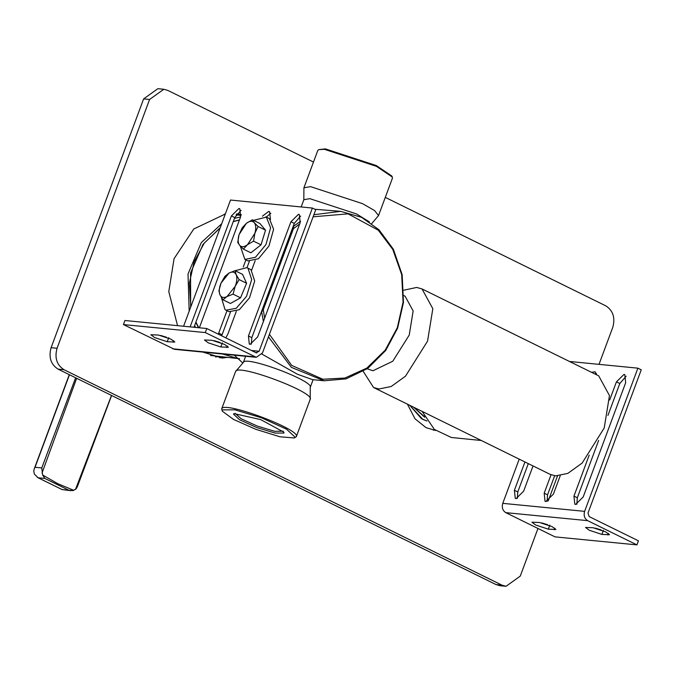 <?xml version="1.0" encoding="UTF-8"?>
<svg xmlns="http://www.w3.org/2000/svg" width="675" height="675" viewBox="0 0 675 675"><rect width="100%" height="100%" fill="white"/><g stroke="black" fill="none" stroke-linecap="round" stroke-linejoin="round"><path stroke-width="1.01" d="M264.617 318.229L263.292 309.69L261.664 311.993L263.402 321.494M268.456 336.867L291.406 367.386L324.059 380.776L346.056 378.877L367.732 368.449L385.695 350.485L397.617 328.16L403.456 302.434L402.157 274.691L393.365 249.244L378.945 229.711L361.555 217.316L340.639 211.343L313.875 214.734M300.62 221.214L293.549 226.268L293.406 228.724L299.692 223.923M313.107 216.802L348.055 213.848L378.253 230.183L392.757 249.379L401.676 274.582L403.076 302.155L397.305 327.721L385.214 350.165L366.913 368.052L344.908 378.042L322.819 379.232L291.693 365.403L269.409 334.302M293.406 228.724L263.292 309.69M242.848 363.015L234.25 355.16M261.934 354.097L297.346 374.203L312.559 379.654L324.059 380.776M340.639 211.343L314.854 209.267M190.831 306.745L189.363 283.171L194.13 261.79L204.28 243.067L220.118 228.007M233.263 221.628L239.431 220.025M198.821 327.738L195.902 322.076M367.251 368.795L372.98 370.769L392.782 361.218L409.227 335.104L413.151 310.939L405.11 296.224L403.852 295.599M363.26 371.41L373.553 387.501L550.201 474.39L555.55 475.883L567.835 473.394L582.137 463.075L604.209 428.017L609.474 395.584L598.674 375.832L422.027 288.942L416.677 287.44L403.836 290.191M373.553 387.501L378.903 388.994L391.188 386.505L405.489 376.186L427.562 341.128L432.827 308.694L422.027 288.942M481.3 440.497L451.356 437.493L434.396 429.443L422.086 411.37M481.267 440.48L461.447 430.734M295.203 437.257L294.368 437.974L280.058 436.801L255.884 429.342L233.508 419.42L222.294 411.168L222.193 409.885L234.875 409.818L261.512 417.808L286.504 429.173L295.203 437.257M294.368 437.974L296.3 436.691L310.179 399.372L310.272 387.113M296.257 436.784C302.012 429.967 223.366 400.477 221.704 408.839L222.294 411.168M256.753 427.562L275.181 433.088L283.947 433.038L283.88 432.16L260.651 419.588L234.031 413.615L233.449 414.104L239.473 419.698L256.753 427.562M310.179 399.372L310.137 399.465C315.892 392.639 237.246 363.158 235.592 371.512L221.67 408.932M243.481 362.273L235.592 371.512M310.179 387.56C315.335 381.434 244.823 354.999 243.337 362.5M283.179 431.19L274.809 431.333L257.327 426.085L241.068 418.711L235.178 413.378M392.285 177.019L391.795 175.998L376.296 165.544L325.333 148.871L318.684 149.648L324.413 149.318L376.456 166.345L392.285 177.019L392.42 178.234L378.54 215.553L371.756 223.552M303.817 200.045L303.91 187.793L317.79 150.474L318.684 149.648M303.91 187.793L310.534 186.637L362.576 203.673L374.558 210.549L378.54 215.553M301.177 206.955L303.877 199.69L309.817 198.661L356.476 213.924L369.385 221.872M158.448 335.045L171.028 339.179L174.825 342.023L167.231 341.719L154.651 337.584L150.854 334.741L158.448 335.045M160.633 335.433L166.556 337.272M212.026 340.293L224.606 344.427L228.403 347.262L220.818 346.958L208.238 342.824L204.441 339.981L212.026 340.293M214.211 340.673L220.134 342.512M300.637 216.11L294.3 223.4L251.817 337.652L251.345 344.191M290.933 221.746L298.477 214.321L299.303 214.557L300.164 222.649L257.673 336.901L250.13 344.317L249.303 344.081L248.442 335.998L290.933 221.746L294.3 223.4M270.869 213.199L266.304 217.055M262.457 216.152L268.709 211.41L269.536 211.646L270.498 219.459M249.32 261.411L247.008 267.629M230.428 312.188L221.687 335.838M218.312 334.176L227.003 310.694M243.27 266.954L245.886 259.917M236.301 311.411L227.905 333.982L225.821 337.871M255.184 260.634L251.615 270.236M241.102 210.279L234.765 217.578L193.978 327.265M190.131 326.886L231.398 215.916L238.942 208.499L239.768 208.735L240.629 216.818L199.361 327.788M205.293 332.581L206.803 328.514L124.943 320.507L123.432 324.574L174.462 349.312L256.323 357.32L205.293 332.581L123.432 324.574M206.803 328.514L256.078 352.755L259.124 351.245L312.382 208.052L315.748 209.714L262.491 352.907L256.323 357.32M312.382 208.052L230.512 200.045L183.583 326.244M256.078 352.755L256.753 352.949M243.388 249.117L239.625 245.303C241.566 247.337 244.207 247.126 247.531 244.671L254.855 233.356C256.222 228.58 256.027 225.02 254.281 222.674L258.052 226.488L254.855 233.356L253.547 241.152L247.531 244.671L243.388 249.117L250.872 252.796L261.031 244.831L265.528 230.167L259.883 223.467L252.399 219.788L254.281 222.674C252.34 220.641 249.708 220.852 246.383 223.307L239.051 234.622L242.241 227.753L246.383 223.307L252.399 219.788M239.625 245.303L237.743 242.418L239.051 234.622C237.684 239.397 237.878 242.966 239.625 245.303M261.031 244.831L253.547 241.152M265.528 230.167L258.052 226.488M253.538 220.354L266.338 217.097L270.608 227.787L265.958 244.527L255.504 257.251L244.898 259.436L240.283 246.054M265.857 216.835L269.342 218.573L273.611 229.255L268.954 246.004L258.5 258.727L247.902 260.913L244.898 259.436M222.953 299.793L230.437 303.472L240.545 297.827L246.603 283.272L242.544 274.354L235.069 270.675L236.157 274.666C234.723 271.89 232.36 271.342 229.07 273.029L220.987 283.129C219.105 287.904 218.767 291.819 219.983 294.865C221.417 297.641 223.779 298.19 227.07 296.511L235.153 286.411L233.069 294.148L227.07 296.511L222.953 299.793L219.983 294.865L218.903 290.874L220.987 283.129L224.952 276.311L229.07 273.029L235.069 270.675M236.157 274.666L239.119 279.593L235.153 286.411C237.035 281.635 237.372 277.72 236.157 274.666M246.603 283.272L239.119 279.593M240.545 297.827L233.069 294.148M235.153 270.717L246.966 267.612L247.97 268.22L251.691 279.543L246.51 296.35L236.292 308.256L226.015 310.213L225.011 309.597L221.349 297.388M246.966 267.612L250.973 269.696L254.694 281.019L249.514 297.827L239.288 309.732L229.011 311.69L226.015 310.213M601.898 534.406L589.326 530.272L585.529 527.437L593.114 527.74L605.694 531.875L609.491 534.718L601.898 534.406L603.416 530.347M595.299 528.128L601.222 529.968M548.319 529.166L535.739 525.032L531.942 522.197L539.536 522.501L552.116 526.635L555.913 529.478L548.319 529.166L549.83 525.108M541.721 522.88L547.644 524.72M533.031 465.944L523.64 491.181L516.097 498.606L515.27 498.369L514.409 490.278L524.947 461.962M528.314 463.624L517.784 491.94L517.312 498.479M591.553 372.33L595.038 371.756L596.717 374.87M596.371 373.309L594.92 373.984M560.233 475.748L553.407 494.1L545.873 501.517L545.037 501.28L544.185 493.197L551.036 474.77M554.648 475.774L547.552 494.851L547.079 501.39M609.685 400.005L616.435 381.856L623.978 374.439L624.814 374.667L625.666 382.759L583.175 497.011L575.64 504.428L574.805 504.2L573.952 496.108L589.199 455.11M626.138 376.22L619.81 383.51L607.939 415.42M598.632 440.446L577.319 497.762L576.847 504.301M638.423 540.827L636.913 544.885L587.647 520.653C584.499 518.611 583.495 515.514 584.626 511.363L637.883 368.162L641.25 369.824L587.992 513.017L589.157 516.594L638.423 540.827M519.21 459.143L502.765 503.347C501.635 507.499 502.639 510.604 505.786 512.646L555.053 536.878L636.913 544.885M569.489 361.471L637.883 368.162M57.054 348.275L51.098 347.692C48.49 357.277 50.811 364.424 58.067 369.141L64.024 369.723C56.759 365.006 54.439 357.86 57.054 348.275L149.588 99.461L163.822 89.277L167.881 90.442L313.478 162.059M51.098 347.692L143.632 98.879L149.588 99.461M163.822 89.277L157.874 88.695L143.632 98.879M501.955 585.141L496.007 584.558L500.065 585.723L506.014 586.305L501.955 585.141L64.024 369.723M496.007 584.558L58.067 369.141M219.62 357.775L227.239 357.505M241.085 215.384L236.512 214.178M433.223 430.118L435.122 430.051M537.975 528.474L520.256 576.121L506.014 586.305M385.298 197.387L605.821 305.859C613.077 310.576 615.398 317.723 612.79 327.308L599.003 364.365M595.561 373.621L595.35 374.195M557.499 475.968L548.235 500.892M222.59 358.155L202.888 352.088M177.567 325.654L168.784 291.625L174.066 258.668L193.801 228.968L225.315 214.026M236.731 213.865L241.279 214.523M435.704 430.515L426.026 427.655L414.99 418.778L407.43 404.165M409.733 405.295L422.913 419.462L426.98 421.023L421.521 418.719L409.733 405.295M215.502 356.957L218.438 356.645M239.473 219.932L233.314 221.484M220.227 227.711L203.032 244.342L190.569 272.987L190.654 307.235M195.775 322.422L198.526 327.704M240.562 216.987L234.487 218.329M221.687 223.771L201.293 242.603L188.013 273.999L189.186 311.175M194.602 325.578L195.556 327.417M222.657 354.021L237.541 358.476M210.507 355.472L239.515 358.712M225.273 214.135L224.336 214.152M413.547 407.168L424.727 417.251M424.398 416.618L413.986 407.388M38.104 477.773L34.366 474.086L33.75 471.091L34.189 469.015L35.049 467.286L41.774 467.944L42.601 474.981L44.828 478.432L38.104 477.773L62.142 489.594L72.925 490.607L76.233 488.793L77.574 485.553M70.85 490.683L62.142 489.594M76.663 378.287L42.027 472.998M41.774 467.944L75.634 377.781M42.601 474.981L57.864 483.739L73.853 490.354M75.49 489.451L111.485 395.415M68.867 490.252L44.828 478.432M173.762 340.74L173.188 342.301M168.742 337.652L167.231 341.719M227.348 345.988L226.766 347.541M222.328 342.892L220.818 346.958M248.442 335.998L251.817 337.652M218.675 333.079L222.05 334.741M231.398 215.916L234.765 217.578M254.559 356.813L172.699 348.806M259.124 351.245L251.505 350.502M608.437 533.436L607.854 534.997M554.85 528.196L554.276 529.748M517.784 491.94L514.409 490.278M547.552 494.851L544.185 493.197M619.81 383.51L616.435 381.856M577.319 497.762L573.952 496.108M505.786 512.646L587.647 520.653M502.765 503.347L584.626 511.363M225.678 357.353L223.788 358.003M69.466 374.743L35.049 467.286M310.272 387.307L313.099 379.704M243.363 362.416L245.641 356.273M422.938 415.893L424.086 416.002M241.076 215.393L236.056 214.903M37.344 477.368L62.438 489.729M34.189 469.015L69.28 374.659M77.169 487.198L111.611 395.474"/></g></svg>

